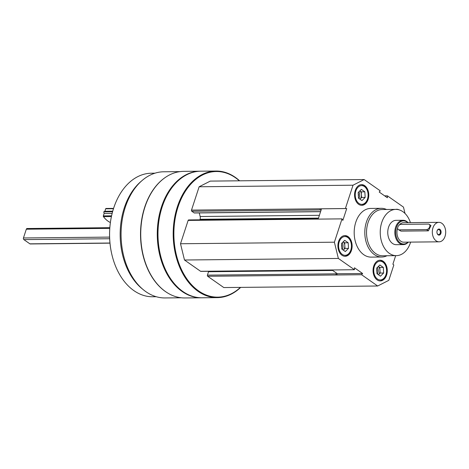 <?xml version="1.0" encoding="UTF-8"?>
<svg xmlns="http://www.w3.org/2000/svg" width="469" height="469" viewBox="0 0 469 469"><rect width="100%" height="100%" fill="white"/><g stroke="black" fill="none" stroke-linecap="round" stroke-linejoin="round"><path stroke-width="0.7" d="M341.971 255.253A10.347 7.111 89.4 0 0 345.12 256.279A10.347 7.111 89.4 0 0 352.125 245.862A10.347 7.111 89.4 0 0 344.908 235.59A10.347 7.111 89.4 0 0 338.067 243.663A10.347 7.111 89.4 0 0 341.971 255.253M399.078 209.831A10.347 7.111 89.4 0 0 396.71 209.268A10.347 7.111 89.4 0 0 395.643 209.397M386.984 255.74A24.347 16.726 -90.6 0 1 381.772 257.012L371.161 257.118A24.347 16.726 -90.6 0 1 354.189 232.946A24.347 16.726 -90.6 0 1 370.668 208.429L381.279 208.324A24.347 16.726 -90.6 0 1 386.515 209.491M395.678 255.652L392.887 264.188L393.825 264.997L388.813 280.339L377.674 286.002L361.587 274.723L362.619 273.509L354.453 267.787L354.453 269.728L338.366 258.448L334.391 242.197L342.018 218.871L342.857 220.383L346.726 208.547L345.395 208.535L353.016 185.208L364.155 179.551L380.242 190.824L379.21 192.044L387.376 197.766L387.376 195.825L403.463 207.099L405.017 213.459M358.627 204.291A10.347 7.111 89.4 0 0 361.775 205.322A10.347 7.111 89.4 0 0 368.781 194.905A10.347 7.111 89.4 0 0 361.564 184.634A10.347 7.111 89.4 0 0 354.722 192.706A10.347 7.111 89.4 0 0 358.627 204.291M377.117 279.887A10.347 7.111 89.4 0 0 380.265 280.919A10.347 7.111 89.4 0 0 387.271 270.502A10.347 7.111 89.4 0 0 380.054 260.225A10.347 7.111 89.4 0 0 373.213 268.297A10.347 7.111 89.4 0 0 377.117 279.887M329.789 269.98A0.85 0.586 -90.6 0 1 329.519 270.074L200.843 271.381A0.85 0.586 -90.6 0 1 200.585 271.293L184.487 260.008L180.512 243.751L188.139 220.412L316.815 219.105A0.85 0.586 -90.6 0 1 317.595 218.712L318.158 219.105L321.019 210.335L320.462 209.942A0.85 0.586 -90.6 0 1 320.186 208.805L345.395 208.535M320.579 211.695L194.389 212.973A0.85 0.586 -90.6 0 1 194.131 212.891L191.786 211.249A0.85 0.586 -90.6 0 1 191.504 210.106L321.523 208.805L321.019 210.335M377.674 286.002L223.789 287.556L207.691 276.276L336.379 274.981L337.41 273.761L331.976 269.956M336.367 274.969A0.85 0.586 -90.6 0 1 336.091 273.832L336.355 273.022M329.519 270.074A0.85 0.586 -90.6 0 1 329.261 269.992L354.453 269.728M240.415 287.391A62.811 43.154 -90.6 0 1 173.964 237.924A62.811 43.154 -90.6 0 1 235.514 177.786A62.811 43.154 -90.6 0 1 239.337 180.811M188.139 220.412A0.85 0.586 -90.6 0 1 188.661 219.932L317.337 218.624M199.9 219.814L200.07 219.299L318.486 218.103M199.29 212.926L200.163 216.508A3.652 2.509 -90.6 0 1 200.07 219.299M191.504 210.106L199.137 186.768L210.276 181.104L364.155 179.551M207.691 276.276A0.85 0.586 -90.6 0 1 207.415 275.133L208.523 271.739A0.85 0.586 -90.6 0 1 208.869 271.299M181.298 297.78L165.053 297.944A63.086 43.341 -90.6 0 1 121.072 235.303A63.086 43.341 -90.6 0 1 163.775 171.783L180.02 171.619M166.665 292.375A63.086 43.341 -90.6 0 1 140.53 235.104A63.086 43.341 -90.6 0 1 165.504 177.323M240.685 287.386A63.297 43.488 -90.6 0 1 217.323 297.627L202.11 297.786A63.297 43.488 -90.6 0 1 160.55 255.488A63.297 43.488 -90.6 0 1 160.134 214.327A63.297 43.488 -90.6 0 1 200.826 171.197L216.039 171.044A63.297 43.488 -90.6 0 1 235.303 177.352A63.297 43.488 -90.6 0 1 239.606 180.811M217.323 297.627A63.297 43.488 -90.6 0 1 173.19 234.776A63.297 43.488 -90.6 0 1 216.039 171.044M160.533 255.406A62.811 43.154 -90.6 0 1 160.515 255.329A62.811 43.154 -90.6 0 1 160.099 214.485A62.811 43.154 -90.6 0 1 160.117 214.403M201.758 297.786A63.297 43.488 -90.6 0 1 201.4 297.792A63.297 43.488 -90.6 0 1 157.273 234.94A63.297 43.488 -90.6 0 1 200.122 171.203A63.297 43.488 -90.6 0 1 200.474 171.203M201.4 297.792L184.862 297.956A63.297 43.488 -90.6 0 1 143.309 255.664A63.297 43.488 -90.6 0 1 142.893 214.497A63.297 43.488 -90.6 0 1 183.584 171.373L200.122 171.203M143.285 255.582A62.811 43.154 -90.6 0 1 143.268 255.505A62.811 43.154 -90.6 0 1 142.852 214.655A62.811 43.154 -90.6 0 1 142.875 214.579M142.746 289.25A61.773 42.445 -90.6 0 1 120.164 235.315A61.773 42.445 -90.6 0 1 141.65 180.928M156.259 296.725L152.66 296.76A61.773 42.445 -90.6 0 1 112.097 255.482A61.773 42.445 -90.6 0 1 111.692 215.312A61.773 42.445 -90.6 0 1 151.405 173.219L155.005 173.184M112.097 255.482L112.05 255.288A61.169 42.028 -90.6 0 1 111.645 215.506L111.692 215.312M184.487 260.008L338.366 258.448M180.512 243.751L334.391 242.197M316.81 219.123L342.018 218.871M199.137 186.768L353.016 185.208M384.644 195.849L387.376 195.825M336.379 274.981L361.587 274.723M321.523 208.805L346.726 208.547M337.41 273.761L362.619 273.509M410.633 242.11A23.128 15.893 -90.6 0 1 396.352 255.646A23.128 15.893 -90.6 0 1 380.23 232.683A23.128 15.893 -90.6 0 1 395.883 209.391A23.128 15.893 -90.6 0 1 402.924 211.701A23.128 15.893 -90.6 0 1 410.434 222.634M408.311 242.133A12.171 8.366 -90.6 0 1 403.317 244.619L396.241 244.689A12.171 8.366 -90.6 0 1 387.757 232.606A12.171 8.366 -90.6 0 1 395.994 220.348L403.07 220.278A12.171 8.366 -90.6 0 1 406.775 221.491A12.171 8.366 -90.6 0 1 408.112 222.658M396.352 255.646L382.645 255.787A23.128 15.893 -90.6 0 1 366.524 232.817A23.128 15.893 -90.6 0 1 382.176 209.532L395.883 209.391M381.772 257.012A24.347 16.726 -90.6 0 1 364.8 232.835A24.347 16.726 -90.6 0 1 381.279 208.324M397.53 209.502A10.347 7.111 89.4 0 0 396.358 209.285M361.417 205.316A10.347 7.111 89.4 0 0 367.719 198.281L367.79 197.965A9.374 6.437 89.4 0 0 367.725 191.868A9.374 6.437 89.4 0 0 357.343 187.987A9.374 6.437 89.4 0 0 358.914 203.417A9.374 6.437 89.4 0 0 367.79 197.965M367.725 191.868L367.649 191.551A10.347 7.111 89.4 0 0 361.212 184.651M344.762 256.273A10.347 7.111 89.4 0 0 351.064 249.238L351.134 248.922A9.374 6.437 89.4 0 0 351.07 242.825A9.374 6.437 89.4 0 0 340.687 238.95A9.374 6.437 89.4 0 0 342.259 254.374A9.374 6.437 89.4 0 0 351.134 248.922M351.07 242.825L350.994 242.508A10.347 7.111 89.4 0 0 344.557 235.608M379.908 280.908A10.347 7.111 89.4 0 0 386.21 273.873L386.28 273.556A9.374 6.437 89.4 0 0 386.216 267.465A9.374 6.437 89.4 0 0 375.833 263.584A9.374 6.437 89.4 0 0 377.404 279.008A9.374 6.437 89.4 0 0 386.28 273.556M386.216 267.465L386.139 267.148A10.347 7.111 89.4 0 0 379.702 260.242M358.392 196.382A4.045 2.779 89.4 0 0 358.21 193.152M358.82 198.369A4.872 3.347 89.4 0 0 358.873 191.839M361.622 197.461L361.312 191.856L359.875 190.848A4.872 3.347 -90.6 0 1 361.464 194.658A4.872 3.347 -90.6 0 1 360.034 199.044A4.872 3.347 -90.6 0 1 359.928 199.143L361.622 197.461L365.158 197.426L361.98 200.585L358.492 198.141L358.181 192.53L361.359 189.37L364.847 191.821L365.158 197.426M361.312 191.856L364.847 191.821M341.737 247.345A4.045 2.779 89.4 0 0 341.555 244.109M342.165 249.326A4.872 3.347 89.4 0 0 342.218 242.801M343.202 241.822A4.872 3.347 -90.6 0 1 344.809 245.615A4.872 3.347 -90.6 0 1 343.378 250A4.872 3.347 -90.6 0 1 343.273 250.1L344.967 248.418L348.502 248.382L345.325 251.542L341.837 249.098L341.52 243.487L344.703 240.327L348.191 242.778L348.502 248.382M343.22 241.805L344.656 242.813L344.967 248.418M344.656 242.813L348.191 242.778M376.883 271.979A4.045 2.779 89.4 0 0 376.701 268.743M377.311 273.96A4.872 3.347 89.4 0 0 377.363 267.436M378.348 266.456A4.872 3.347 -90.6 0 1 379.954 270.25A4.872 3.347 -90.6 0 1 378.524 274.635A4.872 3.347 -90.6 0 1 378.419 274.734L380.113 273.052L383.648 273.017L380.47 276.177L376.982 273.732L376.671 268.127L379.849 264.967L383.337 267.412L383.648 273.017M378.366 266.439L379.802 267.447L380.113 273.052M379.802 267.447L383.337 267.412M439.107 241.822A9.738 6.689 -90.6 0 1 432.318 232.155A9.738 6.689 -90.6 0 1 438.914 222.347A9.738 6.689 -90.6 0 1 441.874 223.32A9.738 6.689 -90.6 0 1 445.55 234.224A9.738 6.689 -90.6 0 1 439.107 241.822L403.733 242.18A9.738 6.689 -90.6 0 1 397.683 227.94M399.16 225.155A9.738 6.689 -90.6 0 1 403.539 222.705L438.914 222.347M398.31 229.599L400.977 231.117L428.39 230.842L430.976 225.566L429.223 224.334A3.043 1.982 125 0 1 429.44 227.401A3.043 1.982 125 0 1 426.579 229.57L399.16 229.845A3.043 1.982 125 0 1 398.31 229.599A3.043 1.982 125 0 1 398.093 226.533A3.043 1.982 125 0 1 400.954 224.364L428.367 224.088A3.043 1.982 125 0 1 429.223 224.334M109.981 243.153L30.262 243.956A1.219 0.838 -90.6 0 1 29.893 243.839L23.849 239.6A1.219 0.838 -90.6 0 1 23.45 237.971L26.317 229.206A1.219 0.838 -90.6 0 1 27.061 228.52L109.822 227.682M439.904 229.347A3.043 2.093 -90.6 0 1 440.414 234.353A3.043 2.093 -90.6 0 1 437.044 233.093A3.043 2.093 -90.6 0 1 437.026 231.117A3.043 2.093 -90.6 0 1 439.904 229.347M408.018 242.139A11.567 7.944 -90.6 0 1 395.713 233.175A11.567 7.944 -90.6 0 1 407.039 222.03A11.567 7.944 -90.6 0 1 407.825 222.664M403.317 244.619A12.171 8.366 -90.6 0 1 394.834 232.53A12.171 8.366 -90.6 0 1 403.07 220.278M437.002 231.205A2.515 1.729 -90.6 0 1 438.603 229.576A2.515 1.729 -90.6 0 1 439.371 229.822A2.515 1.729 -90.6 0 1 440.321 232.642A2.515 1.729 -90.6 0 1 438.656 234.606A2.515 1.729 -90.6 0 1 437.026 233.005M110.379 222.529A26.78 18.402 -90.6 0 1 103.432 216.625A0.61 0.416 -90.6 0 1 103.338 215.91L104.141 213.459L103.743 211.83L104.857 211.267L105.66 208.811A0.61 0.416 -90.6 0 1 106.094 208.471L113.58 208.394L106.029 208.465M104.857 211.267L112.736 211.185M103.743 211.83L112.583 211.742M104.141 213.459L112.155 213.377M200.585 271.293L329.261 269.992M200.163 216.508L319.401 215.3M194.131 212.891L320.603 211.607M191.786 211.249L320.462 209.942M207.415 275.133L336.091 273.832M208.523 271.739L332.732 270.484M29.893 243.839L109.969 243.024M23.849 239.6L109.658 238.733M23.45 237.971L109.599 237.103M26.317 229.206L109.775 228.362M428.39 230.842L426.579 229.57M400.977 231.117L399.16 229.845M105.66 208.811L113.475 208.728M103.338 215.91L111.575 215.828M103.432 216.625L111.423 216.543M329.695 270.038L332.058 270.009"/></g></svg>

